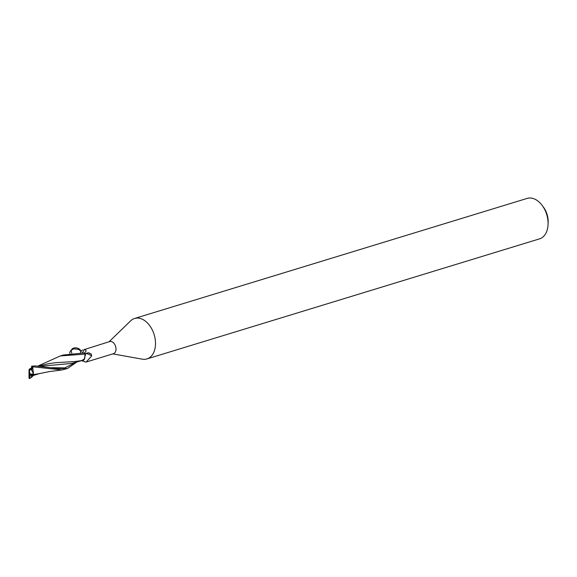 <?xml version="1.0" encoding="UTF-8"?>
<svg xmlns="http://www.w3.org/2000/svg" width="577" height="577" viewBox="0 0 577 577"><rect width="100%" height="100%" fill="white"/><g stroke="black" fill="none" stroke-linecap="round" stroke-linejoin="round"><path stroke-width="0.87" d="M32.521 374.978L30.92 374.639L30.999 374.141L32.435 374.04L32.694 374.834M31.699 370.037L30.934 370.088L30.61 369.085A3.174 2.099 -107 0 0 29.521 370.737A3.174 2.099 -107 0 0 30.92 374.639M83.744 359.803L84.487 358.959L81.783 360.575L84.675 358.735L85.18 354.292M85.281 355.749L85.641 353.629A7.277 2.517 -143.8 0 1 91.664 355.944L86.218 362.024L113.445 353.694A6.347 4.198 -107 0 0 115.912 350.289A6.347 4.198 -107 0 0 114.347 343.82A6.347 4.198 -107 0 0 109.731 341.562L83.903 349.691C86.276 349.749 86.658 350.693 85.064 352.525L84.119 353.268M86.218 362.024L85.396 362.046A7.674 2.654 -143.8 0 0 82.186 360.589L81.725 360.488M84.206 361.397L81.393 360.74M112.782 353.896L142.331 359.168A21.147 13.985 -107 0 0 146.955 358.93A21.147 13.985 -107 0 0 155.177 347.578A21.147 13.985 -107 0 0 149.97 326.005A21.147 13.985 -107 0 0 134.578 318.475A21.147 13.985 -107 0 0 130.618 320.862L109.067 341.764M146.955 358.93L539.531 238.864A21.147 13.985 -107 0 0 547.753 227.511A21.147 13.985 -107 0 0 548.056 224.576A21.147 13.985 -107 0 0 542.221 205.484A21.147 13.985 -107 0 0 527.162 198.409L134.578 318.475M82.201 360.495A6.051 4.003 -107 0 0 84.675 358.735M85.641 353.629L88.317 352.706A7.645 2.64 -143.8 0 1 91.238 354.069L91.664 355.944M88.317 352.706L91.238 354.069M69.788 353.434C69.817 351.068 71.231 349.539 74.029 348.84L78.465 349.373C80.29 350.549 81.047 351.364 80.73 351.811L82.504 349.886M82.172 352.807A7.674 6.058 6.9 0 0 83.903 349.691M548.056 224.576L548.15 222.462A16.921 11.187 -107 0 0 543.476 207.186L542.221 205.484M33.452 375.418L31.612 377.163L30.999 374.141M30.934 370.088L31.245 368.883L29.917 369.287L29.03 370.888L29.578 374.632L29.001 378.123A7.047 4.659 -107 0 0 29.651 378.591L30.213 375.173L31.071 374.516M30.61 369.085L31.136 368.35L29.824 368.739L29.038 369.785M33.43 375.418L32.175 375.815L31.908 375.31L33.351 373.55L31.771 370.109A3.174 2.099 -107 0 0 31.136 369.576L31.692 366.157L35.211 365.933M39.157 373.644L33.545 374.639L32.665 366.799L62.085 369.936L67.466 368.494L57.686 368.544L35.24 365.897M76.59 362.205L67.466 368.494M38.169 365.948L60.275 355.951L85.144 354.098L84.487 358.959M31.562 377.134L29.651 378.591M29.001 378.123L29.016 369.742M31.605 377.336L32.016 375.512M85.144 354.098A7.047 4.659 -107 0 0 84.466 352.9L63.34 355.014L60.275 355.951M32.153 375.815L33.56 374.653L38.493 373.788M41.082 366.215L71.858 363.409L82.331 360.459M38.919 365.991L49.305 363.539L56.2 362.644L74.671 361.57L81.783 360.575M69.651 361.902L74.671 361.563M29.824 368.739L29.917 369.287M29.578 374.632A3.174 2.099 -107 0 0 30.213 375.173M31.771 370.109L32.348 366.626A7.047 4.659 -107 0 0 31.692 366.157M80.542 352.763C82.554 347.924 72.046 345.601 71.238 350.708L71.764 353.131M31.627 376.42L32.622 375.677M51.569 367.679L64.84 367.902L75.616 362.5M74.029 348.84C71.836 349.655 70.906 350.282 71.238 350.708M62.085 369.936L49.579 371.566L38.991 373.68M40.001 373.406L33.603 375.382"/></g></svg>
